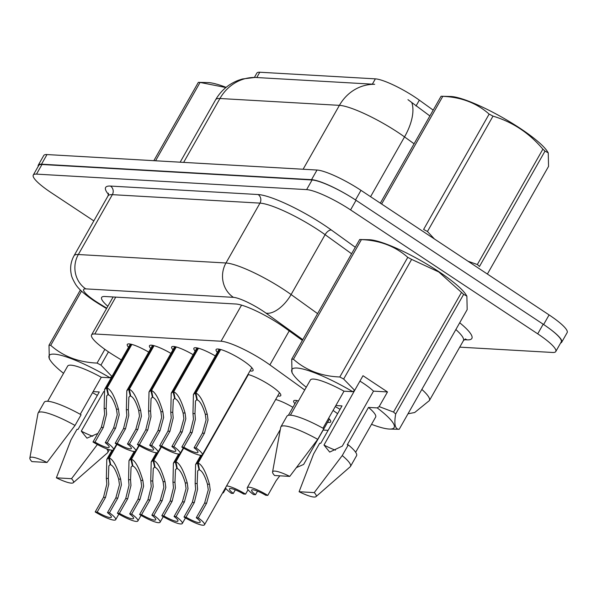 <?xml version="1.0" encoding="UTF-8"?>
<svg xmlns="http://www.w3.org/2000/svg" width="597" height="597" viewBox="0 0 597 597"><rect width="100%" height="100%" fill="white"/><g stroke="black" fill="none" stroke-linecap="round" stroke-linejoin="round"><path stroke-width="0.9" d="M328.626 418.258A21.268 3.91 29.6 0 1 330.671 421.915A21.268 3.91 29.6 0 1 327.581 422.28M247.964 374.453A21.268 3.91 29.6 0 1 270.531 385.558A21.268 3.91 29.6 0 1 280.769 395.587A21.268 3.91 29.6 0 1 277.68 395.953M217.36 352.357A21.268 3.91 29.6 0 1 216.092 349.521A21.268 3.91 29.6 0 1 242.837 360.498A21.268 3.91 29.6 0 1 253.068 370.528A21.268 3.91 29.6 0 1 249.986 370.894M304.716 389.975L269.889 364.901A37.529 6.903 -150.4 0 0 265.008 361.528A37.529 6.903 -150.4 0 0 221.047 341.23L94.796 333.992A37.529 6.903 -150.4 0 0 91.565 334.924A37.529 6.903 -150.4 0 0 114.945 356.013L121.34 359.939M433.191 110.132L419.34 100.154A33.775 6.216 -150.4 0 0 414.945 97.124A33.775 6.216 -150.4 0 0 375.379 78.856L259.792 72.23A33.775 6.216 -150.4 0 0 256.882 73.065L254.404 77.431M337.596 413.661L333.089 410.408M323.164 430.056L328.119 430.34M275.657 399.512A21.268 3.91 29.6 0 1 292.926 407.318M294.955 403.744A21.268 3.91 29.6 0 1 293.687 400.908A21.268 3.91 29.6 0 1 298.485 400.953M150.75 348.536A21.268 3.91 29.6 0 1 149.481 345.7A21.268 3.91 29.6 0 1 170.921 353.387M172.951 349.812A21.268 3.91 29.6 0 1 171.682 346.976A21.268 3.91 29.6 0 1 193.122 354.663M195.152 351.081A21.268 3.91 29.6 0 1 193.891 348.245A21.268 3.91 29.6 0 1 215.323 355.931M128.542 347.267A21.268 3.91 29.6 0 1 127.28 344.432A21.268 3.91 29.6 0 1 148.713 352.118M414.072 143.78L404.535 136.907A50.036 9.201 -150.4 0 0 398.027 132.422A50.036 9.201 -150.4 0 0 339.409 105.348A43.782 40.335 -86.7 0 1 374.692 84.296L255.046 77.438L242.412 78.983L238.404 80.282C228.554 84.102 220.957 90.587 215.629 99.744L180.152 162.197M429.877 115.952L407.96 99.662M38.193 166.399A37.529 6.903 29.6 0 1 38.298 165.108A37.529 6.903 29.6 0 1 41.529 164.182L311.544 179.66A37.529 6.903 29.6 0 1 349.73 196.294M548.882 328.178A37.529 6.903 29.6 0 1 561.687 342.238A37.529 6.903 29.6 0 1 560.635 342.991M38.298 165.108L43.76 155.489A37.529 6.903 29.6 0 1 46.999 154.563L317.007 170.041A37.529 6.903 29.6 0 1 360.976 190.339L549.091 314.917A37.529 6.903 29.6 0 1 567.15 332.619L561.687 342.238M302.38 340.387L284.732 327.678A37.529 6.903 -150.4 0 0 279.851 324.313A37.529 6.903 -150.4 0 0 235.89 304.007L104.871 296.5A37.529 6.903 -150.4 0 0 101.639 297.425A37.529 6.903 -150.4 0 0 107.833 306.283M93.833 220.897L51.335 192.756A37.529 6.903 29.6 0 1 33.275 175.055A37.529 6.903 29.6 0 1 36.507 174.123L306.619 189.615A37.529 6.903 29.6 0 1 350.581 209.913L537.718 333.842A37.529 6.903 29.6 0 1 555.777 351.543A37.529 6.903 29.6 0 1 552.546 352.469L459.735 347.148M33.275 175.055L38.738 165.436A37.529 6.903 29.6 0 1 41.969 164.503L312.082 179.988A37.529 6.903 29.6 0 1 356.043 200.293L543.18 324.216A37.529 6.903 29.6 0 1 561.24 341.917L555.777 351.543M131.862 344.417L107.109 387.99C111.042 389.647 114.833 396.729 118.467 409.236L119.213 414.922L115.602 428.161L107.273 442.817A18.761 3.455 -150.4 0 1 113.497 449.72A18.761 3.455 -150.4 0 1 92.998 442.004L101.333 427.34L104.639 414.087L104.162 408.423L104.602 389.416L106.475 387.953L131.295 344.268M108.385 394.229L106.669 395.893L106.154 408.535L106.587 414.199L103.326 427.452L94.998 442.116A13.761 2.53 29.6 0 0 109.147 447.25A13.761 2.53 29.6 0 0 105.273 442.705L113.602 428.042L117.266 414.811L116.475 409.124C113.863 400.669 111.206 395.908 108.512 394.848L107.109 387.99M108.05 394.818L106.475 387.953M92.998 442.004L94.998 442.116M105.273 442.705L107.273 442.817M117.027 444.355L109.303 457.944C113.236 459.608 117.019 466.69 120.661 479.197L121.4 484.883L117.796 498.114L109.46 512.778A18.761 3.455 -150.4 0 1 115.691 519.681A18.761 3.455 -150.4 0 1 95.192 511.957L103.52 497.294L106.833 484.048L106.356 478.376L106.788 459.377L108.669 457.906L113.139 450.034M110.579 464.182L108.863 465.854L108.348 478.488L108.773 484.16L105.52 497.413L97.192 512.077A13.761 2.53 29.6 0 0 111.34 517.211A13.761 2.53 29.6 0 0 107.467 512.666L115.796 498.002L119.46 484.771L118.669 479.085C116.049 470.623 113.4 465.869 110.706 464.809L109.303 457.944M110.236 464.779L108.669 457.906M95.192 511.957L97.192 512.077M107.467 512.666L109.46 512.778M380.334 203.167L441.071 96.259A67.543 12.425 29.6 0 1 441.235 96.259L450.638 96.483A58.79 10.813 29.6 0 1 451.213 96.505A58.79 10.813 29.6 0 1 503.271 117.975A58.79 10.813 29.6 0 1 547.352 151.429L548.255 152.862L545.016 151.101L479.481 266.471A67.543 12.425 29.6 0 0 477.339 264.531L542.874 149.168A67.543 12.425 29.6 0 1 545.016 151.101M441.235 96.259A67.543 12.425 29.6 0 1 441.899 96.289A67.543 12.425 29.6 0 1 442.787 96.356L381.625 204.017M487.383 274.053L548.546 166.391L548.255 152.862M542.874 149.168C529.233 133.004 512.607 121.997 493.003 116.131A67.543 12.425 29.6 0 0 489.137 114.094L423.601 229.464A67.543 12.425 29.6 0 1 427.459 231.502L434.407 238.972M468.033 261.24L477.339 264.531M493.003 116.131L427.459 231.502M489.137 114.094C476.69 103.035 461.242 97.117 442.787 96.356M335.432 450.183A28.275 5.201 29.6 0 1 323.992 445.056L329.693 452.086L342.29 446.108L373.513 391.139L387.49 391.945L362.998 375.722L354.678 390.378L352.767 391.692A58.79 10.813 29.6 0 0 292.918 374.118L292.015 372.685L291.724 359.155A67.543 12.425 29.6 0 1 293.44 359.252C305.888 370.319 321.335 376.229 339.79 376.991A67.543 12.425 29.6 0 1 343.656 379.035L354.678 390.378M354.849 390.072L323.992 445.056M359.939 381.11A28.275 5.201 29.6 0 1 363.095 383.132A28.275 5.201 29.6 0 1 373.513 391.139M291.724 359.155L359.692 239.509A67.543 12.425 29.6 0 1 359.857 239.509L369.259 239.733A58.79 10.813 29.6 0 1 438.713 271.568A58.79 10.813 29.6 0 1 465.973 294.679L466.876 296.112L463.638 294.358L395.677 414.005C393.908 424.251 395.08 429.347 399.199 429.288A67.543 12.425 29.6 0 1 399.035 429.288L389.632 429.064A58.79 10.813 29.6 0 1 371.528 424.318M359.857 239.509A67.543 12.425 29.6 0 1 361.409 239.606L293.44 359.252M339.79 376.991L407.758 257.352C395.311 246.285 379.864 240.367 361.409 239.606M407.758 257.352A67.543 12.425 29.6 0 1 411.624 259.389L343.656 379.035M387.49 391.945L379.17 406.594L393.527 412.064L461.496 292.418L438.795 271.971L411.624 259.389M306.268 387.244A58.79 10.813 29.6 0 1 292.918 374.118M274.598 475.518A25.014 4.604 29.6 0 1 272.568 471.988A25.014 4.604 29.6 0 1 289.761 476.391L274.598 475.518M272.568 471.988L280.717 427.333A40.029 7.365 29.6 0 1 280.874 426.877A40.029 7.365 29.6 0 1 317.738 439.355L323.813 428.668A40.029 7.365 29.6 0 0 286.948 416.184L280.874 426.877M289.761 476.391L317.738 439.355M322.977 428.206L344.006 391.192L352.767 391.692M290.388 415.191L310.38 380.005A37.529 6.903 29.6 0 1 344.006 391.192M379.17 406.594L377.259 407.915A58.79 10.813 29.6 0 1 389.632 429.064M340.074 409.303A58.79 10.813 29.6 0 1 335.268 406.572M393.527 412.064A67.543 12.425 29.6 0 1 395.677 414.005M461.496 292.418A67.543 12.425 29.6 0 1 463.638 294.358M399.199 429.288L467.167 309.642L466.876 296.112M314.253 492.607A25.014 4.604 29.6 0 1 315.985 496.652A25.014 4.604 29.6 0 1 299.09 491.741L314.253 492.607L342.23 455.578A40.029 7.365 29.6 0 1 350.484 466.421A40.029 7.365 29.6 0 1 350.178 466.787L315.985 496.652M299.09 491.741L313.619 453.936L319.693 443.25L320.753 443.31L342.014 405.893L335.857 405.542M377.259 407.915L368.498 407.408L347.245 444.825L348.305 444.892A40.029 7.365 29.6 0 1 356.558 455.727L350.484 466.421M348.305 444.892L342.23 455.578M368.498 407.408A37.529 6.903 29.6 0 1 375.64 417.079L355.648 452.265M153.839 160.683L198.353 82.341A67.543 12.425 29.6 0 1 198.517 82.341L207.92 82.565A58.79 10.813 29.6 0 1 208.495 82.587A58.79 10.813 29.6 0 1 226.114 87.349M198.517 82.341A67.543 12.425 29.6 0 1 199.182 82.371A67.543 12.425 29.6 0 1 200.07 82.438L155.563 160.787M225.89 87.535L200.07 82.438M92.714 436.265A28.275 5.201 29.6 0 1 81.274 431.138L86.975 438.168L97.087 433.75M103.826 391.438L81.274 431.138M63.551 373.326A58.79 10.813 29.6 0 1 50.2 360.2A58.79 10.813 29.6 0 1 110.042 377.774L111.952 376.461L100.93 365.118A67.543 12.425 29.6 0 0 97.072 363.08L104.871 349.349M50.2 360.2L49.297 358.767L49.006 345.238A67.543 12.425 29.6 0 1 50.723 345.335C63.17 356.402 78.617 362.312 97.072 363.08M31.872 461.6A25.014 4.604 29.6 0 1 29.85 458.071A25.014 4.604 29.6 0 1 47.036 462.474L31.872 461.6M29.85 458.071L37.992 413.415A40.029 7.365 29.6 0 1 38.156 412.96A40.029 7.365 29.6 0 1 75.021 425.445L81.088 414.751A40.029 7.365 29.6 0 0 44.23 402.274L38.156 412.96M47.036 462.474L75.021 425.445M80.259 414.288L101.281 377.274L110.042 377.774M47.67 401.281L67.662 366.088A37.529 6.903 29.6 0 1 101.281 377.274M97.356 395.386A58.79 10.813 29.6 0 1 92.55 392.654M108.467 351.849L100.93 365.118M81.52 291.12L50.723 345.335M49.006 345.238L80.379 290.008M71.536 478.697A25.014 4.604 29.6 0 1 73.267 482.734A25.014 4.604 29.6 0 1 56.372 477.824L71.536 478.697L97.386 444.511M106.721 448.847A40.029 7.365 29.6 0 1 107.766 452.504A40.029 7.365 29.6 0 1 107.46 452.869L73.267 482.734M56.372 477.824L70.901 440.019L76.976 429.333L78.035 429.392L99.289 391.975L93.132 391.625M120.281 361.804L111.952 376.461M154.071 345.685L129.31 389.259C133.25 390.923 137.034 398.005 140.668 410.512L141.414 416.199L137.803 429.43L129.474 444.093A18.761 3.455 -150.4 0 1 135.698 450.996A18.761 3.455 -150.4 0 1 115.206 443.272L123.534 428.616L126.848 415.363L126.363 409.691L126.803 390.692L128.676 389.229L153.496 345.536M130.594 395.498L128.877 397.169L128.355 409.803L128.788 415.475L125.534 428.728L117.206 443.392A13.761 2.53 29.6 0 0 131.347 448.526A13.761 2.53 29.6 0 0 127.474 443.981L135.81 429.318L139.474 416.087L138.676 410.4C136.064 401.938 133.407 397.184 130.721 396.124L129.31 389.259M130.25 396.095L128.676 389.229M115.206 443.272L117.206 443.392M127.474 443.981L129.474 444.093M176.272 346.961L151.519 390.535C155.451 392.192 159.235 399.274 162.877 411.788L163.615 417.467L160.011 430.706L151.683 445.369A18.761 3.455 -150.4 0 1 157.906 452.272A18.761 3.455 -150.4 0 1 137.407 444.549L145.735 429.885L149.049 416.631L148.571 410.967L149.004 391.96L150.884 390.498L175.697 346.812M152.795 396.774L151.078 398.445L150.563 411.079L150.989 416.743L147.735 429.997L139.407 444.661A13.761 2.53 29.6 0 0 153.556 449.795A13.761 2.53 29.6 0 0 149.683 445.25L158.011 430.586L161.675 417.355L160.884 411.669C158.265 403.214 155.616 398.453 152.922 397.393L151.519 390.535M152.451 397.371L150.884 390.498M137.407 444.549L139.407 444.661M149.683 445.25L151.683 445.369M198.473 348.23L173.72 391.811C177.652 393.468 181.443 400.55 185.077 413.057L185.816 418.743L182.212 431.974L173.884 446.638A18.761 3.455 -150.4 0 1 180.107 453.541A18.761 3.455 -150.4 0 1 159.608 445.825L167.944 431.161L171.249 417.907L170.772 412.236L171.212 393.236L173.085 391.774L197.905 348.088M174.996 398.042L173.279 399.714L172.764 412.355L173.19 418.019L169.936 431.273L161.608 445.937A13.761 2.53 29.6 0 0 175.757 451.071A13.761 2.53 29.6 0 0 171.884 446.526L180.212 431.862L183.876 418.631L183.085 412.945C180.473 404.482 177.816 399.729 175.122 398.669L173.72 391.811M174.66 398.639L173.085 391.774M159.608 445.825L161.608 445.937M171.884 446.526L173.884 446.638M220.681 349.506L195.92 393.08C199.861 394.736 203.644 401.826 207.278 414.333L208.025 420.012L204.413 433.25L196.085 447.914A18.761 3.455 -150.4 0 1 202.308 454.817A18.761 3.455 -150.4 0 1 181.816 447.093L190.144 432.429L193.45 419.184L192.973 413.512L193.413 394.513L195.286 393.042L220.106 349.357M197.197 399.318L195.488 400.99L194.965 413.624L195.398 419.288L192.144 432.549L183.809 447.213A13.761 2.53 29.6 0 0 197.958 452.347A13.761 2.53 29.6 0 0 194.085 447.795L202.42 433.138L206.077 419.907L205.286 414.221C202.674 405.759 200.017 400.997 197.331 399.938L195.92 393.08M196.861 399.915L195.286 393.042M181.816 447.093L183.809 447.213M194.085 447.795L196.085 447.914M225.845 488.48L223.368 492.846A18.761 3.455 -150.4 0 0 222.823 492.518M223.368 492.846L222.666 492.801M248.053 489.756L245.576 494.115A18.761 3.455 -150.4 0 0 226.569 485.928M225.435 487.921A18.761 3.455 -150.4 0 0 231.3 493.301L233.3 493.413L235.315 489.868M233.3 493.413A13.761 2.53 29.6 0 1 229.427 488.868A13.761 2.53 29.6 0 1 243.576 494.003L245.576 494.115M257.516 491.137L255.501 494.689L253.509 494.57A18.761 3.455 -150.4 0 1 247.277 487.667A18.761 3.455 -150.4 0 1 267.777 495.391L276.105 480.727L279.799 475.816M255.501 494.689A13.761 2.53 29.6 0 1 251.628 490.137A13.761 2.53 29.6 0 1 265.777 495.271L267.777 495.391M296.552 467.555L303.642 464.429L329.402 419.079M139.228 445.623L131.504 459.22C135.437 460.877 139.228 467.958 142.862 480.473L143.601 486.152L139.996 499.391L131.668 514.054A18.761 3.455 -150.4 0 1 137.892 520.957A18.761 3.455 -150.4 0 1 117.393 513.233L125.721 498.57L129.034 485.316L128.556 479.652L128.989 460.645L130.87 459.183L135.34 451.31M132.78 465.459L131.064 467.13L130.549 479.764L130.974 485.428L127.721 498.682L119.393 513.345A13.761 2.53 29.6 0 0 133.541 518.48A13.761 2.53 29.6 0 0 129.668 513.935L137.997 499.271L141.661 486.04L140.87 480.354C138.258 471.899 135.601 467.138 132.907 466.078L131.504 459.22M132.444 466.056L130.87 459.183M117.393 513.233L119.393 513.345M129.668 513.935L131.668 514.054M161.429 446.899L153.705 460.496C157.645 462.153 161.429 469.235 165.063 481.742L165.809 487.428L162.197 500.659L153.869 515.323A18.761 3.455 -150.4 0 1 160.093 522.226A18.761 3.455 -150.4 0 1 139.601 514.51L147.929 499.846L151.235 486.592L150.757 480.921L151.198 461.921L153.071 460.459L157.548 452.578M154.981 466.727L153.272 468.399L152.75 481.04L153.183 486.704L149.929 499.958L141.593 514.621A13.761 2.53 29.6 0 0 155.742 519.756A13.761 2.53 29.6 0 0 151.869 515.211L160.197 500.547L163.862 487.316L163.071 481.63C160.459 473.167 157.802 468.414 155.108 467.354L153.705 460.496M154.645 467.324L153.071 460.459M139.601 514.51L141.593 514.621M151.869 515.211L153.869 515.323M183.63 448.175L175.914 461.765C179.846 463.421 183.63 470.511 187.271 483.018L188.01 488.697L184.406 501.935L176.07 516.599A18.761 3.455 -150.4 0 1 182.301 523.502A18.761 3.455 -150.4 0 1 161.802 515.778L170.13 501.114L173.443 487.861L172.966 482.197L173.399 463.19L175.279 461.727L179.749 453.854M177.19 468.003L175.473 469.675L174.958 482.309L175.384 487.973L172.13 501.234L163.802 515.89A13.761 2.53 29.6 0 0 177.951 521.032A13.761 2.53 29.6 0 0 174.078 516.48L182.406 501.823L186.07 488.585L185.279 482.898C182.66 474.443 180.01 469.682 177.316 468.623L175.914 461.765M176.846 468.6L175.279 461.727M161.802 515.778L163.802 515.89M174.078 516.48L176.07 516.599M248.374 374.565L198.114 463.041C202.047 464.697 205.838 471.779 209.472 484.286L210.211 489.973L206.607 503.211L198.279 517.868A18.761 3.455 -150.4 0 1 204.502 524.77A18.761 3.455 -150.4 0 1 184.003 517.054L192.331 502.39L195.644 489.137L195.167 483.466L195.6 464.466L197.48 463.003L201.95 455.123M199.391 469.279L197.674 470.943L197.159 483.585L197.585 489.249L194.331 502.502L186.003 517.166A13.761 2.53 29.6 0 0 200.152 522.3A13.761 2.53 29.6 0 0 196.279 517.756L204.607 503.092L208.271 489.861L207.48 484.174C204.861 475.719 202.211 470.958 199.517 469.899L198.114 463.041M199.055 469.869L197.48 463.003M184.003 517.054L186.003 517.166M196.279 517.756L198.279 517.868M289.209 330.902L269.889 364.901M419.34 100.154L416.027 105.982M259.792 72.23L256.77 77.558M375.379 78.856L372.349 84.184M241.546 305.142L221.047 341.23M115.743 297.119L94.796 333.992M411.84 102.721A43.782 21.776 -54.2 0 1 404.535 136.907L370.573 196.697M255.225 77.446A43.782 40.335 93.3 0 0 219.942 98.505A50.036 9.201 -150.4 0 0 215.629 99.744M303.112 169.242L339.409 105.348L219.942 98.505L183.645 162.391M46.999 154.563L41.529 164.182M317.007 170.041L311.544 179.66M360.976 190.339L355.521 199.943M549.091 314.917L543.636 324.522M302.806 339.648L265.986 313.127A25.014 4.604 -150.4 0 0 262.725 310.88A25.014 4.604 -150.4 0 0 233.42 297.351L85.789 288.881A25.014 4.604 -150.4 0 0 95.669 301.306A25.014 4.604 -150.4 0 0 99.221 303.567L106.751 308.186M99.221 303.567A25.014 4.44 -58.5 0 1 98.281 303.507L94.005 300.784C84.364 294.239 78.162 288.642 75.416 284C72.804 279.463 71.424 276.262 71.282 274.404C69.879 267.859 70.797 261.643 74.021 255.77A50.036 9.201 29.6 0 1 78.334 254.523L225.972 262.993A50.036 9.201 29.6 0 1 284.582 290.06A50.036 9.201 29.6 0 1 291.097 294.552L325.104 234.681A50.036 9.201 -150.4 0 0 318.597 230.196A50.036 9.201 -150.4 0 0 259.979 203.122L112.348 194.659A50.036 9.201 -150.4 0 0 108.035 195.898L108.497 193.197M108.535 194.458A56.29 10.358 29.6 0 1 110.482 186.07L258.113 194.532A6.254 5.761 -86.7 0 1 259.979 203.122L225.972 262.993A25.014 23.044 93.3 0 0 233.42 297.351M258.113 194.532A56.29 10.358 29.6 0 1 324.059 224.987A56.29 10.358 29.6 0 1 331.387 230.039L355.29 247.255M459.712 322.776A56.29 10.358 29.6 0 1 467.003 339.857L464.19 339.7M537.718 333.842L543.18 324.216M350.581 209.913L356.043 200.293M306.619 189.615L312.082 179.988M36.507 174.123L41.969 164.503M421.848 389.423A50.036 9.201 29.6 0 1 429.377 400.587L463.384 340.723A50.036 9.201 -150.4 0 0 455.862 329.551M265.986 313.127A25.014 12.44 -54.2 0 0 291.097 294.552L317.589 313.626M351.596 253.762L325.104 234.681A6.254 3.112 125.8 0 1 331.387 230.039M85.789 288.881A25.014 23.044 93.3 0 1 78.334 254.523L112.348 194.659A6.254 5.761 -86.7 0 0 110.482 186.07M465.123 339.066A6.254 5.761 -86.7 0 1 467.003 339.857M113.602 428.042L115.602 428.161M116.475 409.124L118.467 409.236M104.162 408.423L106.154 408.535M101.333 427.34L103.326 427.452M115.796 498.002L117.796 498.114M118.669 479.085L120.661 479.197M106.356 478.376L108.348 478.488M103.52 497.294L105.52 497.413M135.81 429.318L137.803 429.43M138.676 410.4L140.668 410.512M126.363 409.691L128.355 409.803M123.534 428.616L125.534 428.728M158.011 430.586L160.011 430.706M160.884 411.669L162.877 411.788M148.571 410.967L150.563 411.079M145.735 429.885L147.735 429.997M180.212 431.862L182.212 431.974M183.085 412.945L185.077 413.057M170.772 412.236L172.764 412.355M167.944 431.161L169.936 431.273M202.42 433.138L204.413 433.25M205.286 414.221L207.278 414.333M192.973 413.512L194.965 413.624M190.144 432.429L192.144 432.549M137.997 499.271L139.996 499.391M140.87 480.354L142.862 480.473M128.556 479.652L130.549 479.764M125.721 498.57L127.721 498.682M160.197 500.547L162.197 500.659M163.071 481.63L165.063 481.742M150.757 480.921L152.75 481.04M147.929 499.846L149.929 499.958M182.406 501.823L184.406 501.935M185.279 482.898L187.271 483.018M172.966 482.197L174.958 482.309M170.13 501.114L172.13 501.234M204.607 503.092L206.607 503.211M207.48 484.174L209.472 484.286M195.167 483.466L197.159 483.585M192.331 502.39L194.331 502.502M113.124 296.97L91.565 334.924M74.021 255.77L108.035 195.898M463.384 340.723L465.466 338.939M98.281 303.507L106.535 308.574M407.997 413.803L414.699 412.512L429.377 400.587M113.497 449.72L116.669 444.146M104.602 389.416L130.362 344.066M115.691 519.681L118.855 514.099M106.788 459.377L112.005 450.198M107.766 452.504L109.348 449.713M135.698 450.996L138.87 445.422M126.803 390.692L152.563 345.335M157.906 452.272L161.071 446.69M149.004 391.96L174.772 346.611M180.107 453.541L183.279 447.966M171.212 393.236L196.973 347.879M202.308 454.817L251.807 367.692M193.413 394.513L219.174 349.155M247.277 487.667L280.314 429.519M288.388 415.303L296.776 400.542M137.892 520.957L141.064 515.375M128.989 460.645L134.206 451.466M160.093 522.226L163.265 516.651M151.198 461.921L156.414 452.742M182.301 523.502L185.466 517.92M173.399 463.19L178.615 454.011M204.502 524.77L279.5 392.751M195.6 464.466L200.816 455.287"/></g></svg>
